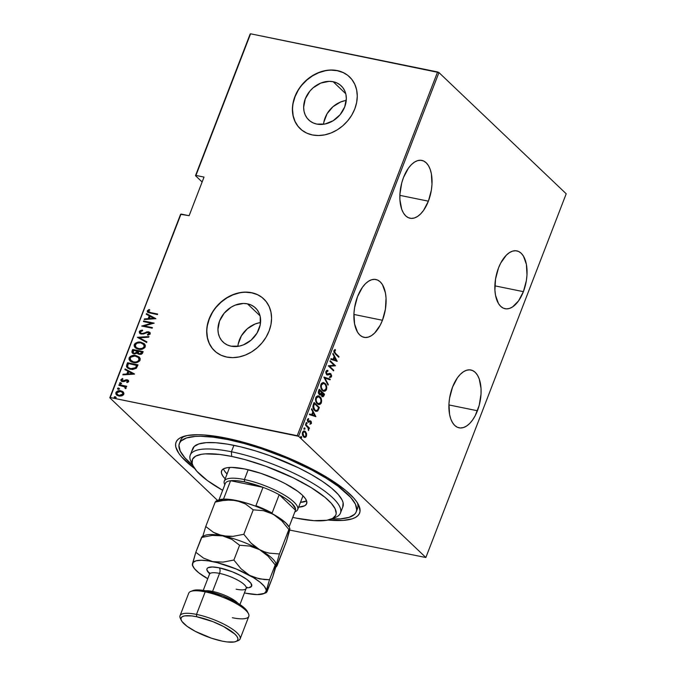 <?xml version="1.0" encoding="UTF-8"?>
<svg xmlns="http://www.w3.org/2000/svg" width="676" height="676" viewBox="0 0 676 676"><rect width="100%" height="100%" fill="white"/><g stroke="black" fill="none" stroke-linecap="round" stroke-linejoin="round"><path stroke-width="1.01" d="M356.683 510.084A94.801 25.054 -158.9 0 0 357.427 502.876A94.801 25.054 21.1 0 1 357.511 508.555L356.277 511.757M194.722 468.595A98.375 26.001 21.1 0 1 182.123 436.941A98.375 26.001 21.1 0 1 226.359 438.149A98.375 26.001 21.1 0 1 358.66 505.057A98.375 26.001 21.1 0 1 328.054 520.038L343.247 520.402L352.162 518.847L355.424 517.461L357.841 515.695L359.387 513.566L360.055 511.09L358.728 505.2L356.742 501.845L353.903 498.246L345.774 490.506L328.097 478.067L305.222 465.587L279.129 454.145L252.064 444.732L226.359 438.149L204.22 434.972L197.975 434.719L187.556 435.462L180.23 437.828L177.813 439.594L176.259 441.724L175.591 444.2L175.819 446.997L178.903 453.452L181.743 457.044L195.085 468.865M382.439 320.272A29.516 15.311 -78.5 0 1 364.094 337.341A29.516 15.311 -78.5 0 1 357.553 296.578L354.579 307.639L353.954 313.326L354.562 323.922L357.519 332.161L359.75 334.983L362.37 336.783L365.285 337.493L368.386 337.087L371.546 335.583L374.648 333.031L380.199 325.224L382.439 320.272L385.413 309.211L386.038 298.023L385.43 292.928L382.472 284.689L380.242 281.867L377.614 280.067L374.698 279.357L371.606 279.763L368.445 281.267L365.344 283.819L362.42 287.317L357.553 296.578A29.516 15.311 -78.5 0 1 375.89 279.509A29.516 15.311 -78.5 0 1 382.439 320.272L353.903 314.45L382.439 320.272M428.39 201.178A29.516 15.311 -78.5 0 1 410.053 218.247A29.516 15.311 -78.5 0 1 403.513 177.475L401.747 182.883L399.913 194.232L399.905 199.724L401.721 209.323L403.471 213.058L405.701 215.881L408.329 217.68L411.245 218.399L414.346 217.993L417.498 216.481L420.599 213.929L423.522 210.439L428.39 201.178L431.364 190.108L431.989 184.421L431.381 173.833L430.181 169.33L428.423 165.595L426.201 162.772L423.573 160.972L420.658 160.254L417.557 160.66L414.396 162.172L411.295 164.724L408.38 168.214L403.513 177.475A29.516 15.311 -78.5 0 1 421.849 160.406A29.516 15.311 -78.5 0 1 428.39 201.178L399.862 195.356L428.39 201.178M523.393 291.66A29.516 15.311 -78.5 0 1 505.057 308.729A29.516 15.311 -78.5 0 1 498.508 267.958L495.533 279.027L494.908 290.207L495.516 295.302L498.474 303.541L500.705 306.363L503.333 308.163L506.248 308.881L509.341 308.476L512.501 306.963L518.526 300.921L523.393 291.66L526.367 280.591L526.993 274.904L526.384 264.308L523.427 256.077L521.196 253.255L518.577 251.455L515.661 250.737L512.56 251.142L509.4 252.655L506.299 255.207L500.747 263.006L498.508 267.958A29.516 15.311 -78.5 0 1 516.853 250.889A29.516 15.311 -78.5 0 1 523.393 291.66L494.866 285.838L523.393 291.66M477.433 410.755A29.516 15.311 -78.5 0 1 459.097 427.824A29.516 15.311 -78.5 0 1 452.557 387.061L449.582 398.122L448.957 403.809L449.565 414.405L450.765 418.909L452.523 422.644L454.745 425.466L457.373 427.266L460.288 427.976L463.39 427.57L466.55 426.066L469.651 423.514L472.566 420.016L475.203 415.706L479.2 405.346L481.033 394.007L481.042 388.506L479.225 378.906L477.476 375.172L475.245 372.349L472.617 370.549L469.702 369.84L466.601 370.245L463.449 371.749L460.348 374.301L457.424 377.8L452.557 387.061A29.516 15.311 -78.5 0 1 470.893 369.992A29.516 15.311 -78.5 0 1 477.433 410.755L448.906 404.932L477.433 410.755M247.458 303.837A23.542 19.139 133.6 0 1 255.52 307.969A23.542 19.139 133.6 0 1 256.55 333.868A23.542 19.139 133.6 0 1 231.116 346.196L227.423 345.005L224.187 343.045L221.534 340.391L219.565 337.147L218.348 333.437L217.942 329.398L219.565 320.99L224.195 313.191L231.116 307.191L235.121 305.163L243.453 303.456L247.458 303.837L251.151 305.028L254.379 306.988L257.032 309.633L259.009 312.878L260.218 316.588L260.218 324.826L257.032 333.091L251.142 340.121L243.445 344.861L239.279 346.12L231.116 346.196A23.542 19.139 133.6 0 1 223.055 342.056A23.542 19.139 133.6 0 1 222.015 316.157A23.542 19.139 133.6 0 1 247.458 303.837L260.04 315.819L247.458 303.837M333.158 81.728A23.542 19.139 133.6 0 1 341.219 85.869A23.542 19.139 133.6 0 1 342.25 111.768A23.542 19.139 133.6 0 1 316.816 124.088L313.123 122.897L309.887 120.936L307.234 118.283L305.265 115.047L304.048 111.337L303.642 107.298L305.265 98.89L309.895 91.091L313.132 87.796L320.83 83.063L329.153 81.357L333.158 81.728L336.851 82.92L340.087 84.88L342.74 87.534L344.709 90.778L345.926 94.488L346.332 98.527L344.709 106.935L340.079 114.734L333.15 120.734L324.979 124.021L316.816 124.088A23.542 19.139 133.6 0 1 308.755 119.956A23.542 19.139 133.6 0 1 307.724 94.057A23.542 19.139 133.6 0 1 333.158 81.728L345.74 93.719L333.158 81.728M349.619 76.963A35.777 29.085 -46.4 0 0 337.409 70.727L337.256 70.583A35.777 29.085 133.6 0 1 349.509 76.861A35.777 29.085 133.6 0 1 351.072 116.23A35.777 29.085 133.6 0 1 312.413 134.955L318.497 135.53L324.826 134.845L331.155 132.927L337.248 129.851L342.85 125.736L347.768 120.734L351.807 115.047L354.807 108.878L356.649 102.482L357.274 96.102L356.658 89.967L354.807 84.331L351.816 79.405L347.777 75.366L342.867 72.391L337.256 70.583L331.172 70.008L324.843 70.693L318.514 72.611L312.43 75.687L306.82 79.802L301.902 84.804L297.863 90.491L294.871 96.651L293.021 103.048L292.395 109.436L293.021 115.571L294.863 121.207L297.863 126.133L301.893 130.164L306.811 133.147L312.413 134.955A35.777 29.085 133.6 0 1 300.161 128.677A35.777 29.085 133.6 0 1 298.598 89.308A35.777 29.085 133.6 0 1 337.256 70.583L337.409 70.727A35.777 29.085 -46.4 0 0 298.767 89.418A35.777 29.085 -46.4 0 0 300.271 128.77M263.91 299.071A35.777 29.085 -46.4 0 0 251.709 292.826L251.556 292.683A35.777 29.085 133.6 0 1 263.809 298.961A35.777 29.085 133.6 0 1 265.372 338.33A35.777 29.085 133.6 0 1 226.714 357.055L232.797 357.629L239.127 356.945L245.456 355.027L251.54 351.951L257.15 347.836L262.068 342.833L266.099 337.147L269.099 330.986L270.949 324.59L271.575 318.202L270.949 312.067L269.107 306.431L266.107 301.504L262.077 297.474L257.159 294.491L251.556 292.683L245.472 292.108L239.143 292.793L232.814 294.711L226.722 297.786L221.12 301.902L216.202 306.904L212.163 312.591L209.163 318.759L207.321 325.156L206.695 331.536L207.312 337.67L209.163 343.307L212.154 348.233L216.193 352.272L221.103 355.246L226.714 357.055A35.777 29.085 133.6 0 1 214.461 350.776A35.777 29.085 133.6 0 1 212.889 311.408A35.777 29.085 133.6 0 1 251.556 292.683L251.709 292.826A35.777 29.085 -46.4 0 0 213.067 311.518A35.777 29.085 -46.4 0 0 214.571 350.878M180.585 214.3L109.791 397.775L217.554 500.417L109.791 397.775L181.033 214.055L189.119 215.703L204.025 177.078L195.939 175.43L250.585 33.8L437.592 71.952L297.237 435.682L110.239 397.53L298.589 436.299L438.944 72.569L566.209 193.784L425.863 557.514L298.589 436.299L425.863 557.514L289.742 530.085L425.863 557.514L566.209 193.784L438.944 72.569L298.589 436.299L297.237 435.682L437.592 71.952L438.944 72.569L250.585 33.8L195.939 175.43L204.025 177.078L189.119 215.703L180.585 214.3L110.239 397.53L180.585 214.3M306.591 433.603L305.163 431.339L303.211 431.288L302.248 433.789L303.482 436.814L304.673 437.44L305.865 437.085L306.659 433.882L305.493 431.618L304.454 431.026L302.502 432.327L303.482 436.814L305.121 437.431L306.498 436.13L306.591 433.603M305.636 424.443L305.417 425.018L308.197 427.993L308.484 430.511L308.704 428.153L309.27 428.694L309.49 428.119L305.636 424.443L305.417 425.018L307.986 427.638L308.484 430.511L308.704 428.153L309.27 428.694L309.49 428.119L305.636 424.443M307.386 419.678L308.746 419.255L308.146 419.137L308.746 419.255L308.543 418.52L307.47 419.45L308.45 422.255L309.591 421.469L309 421.799L310.69 421.748L310.352 424.19L311.467 423.227L311.188 421.52L310.208 420.81L308.324 421.461L307.859 420.362L308.746 419.255L308.543 418.52L307.572 419.221L307.36 420.658L308.019 421.976L310.842 421.942L310.352 424.19L311.357 423.514L309.752 424.072M313.309 404.561L312.904 407.239L313.765 409.479L315.684 411.219L317.416 411.177L319.385 407.518L314.103 402.49L313.309 404.561C312.65 407.425 313.064 409.377 314.56 410.425L316.182 411.371L317.855 410.805L319.385 407.518L314.103 402.49L313.309 404.561M321.92 396.305C322.646 397.125 323.348 396.854 324.024 395.494L323.424 395.367L323.914 394.108L323.424 395.367L324.024 395.494L324.514 394.226L319.233 389.199L318.311 392.131L319.224 394.53L320.103 394.978L321.092 394.488L321.776 396.153L322.976 396.727L324.514 394.226L319.233 389.199L318.548 390.99L319.224 394.53L319.985 394.961L321.092 394.488L322.655 396.719L322.055 396.592M323.914 377.064L328.021 385.126L328.266 384.5L324.902 378.112L330.065 379.836L330.31 379.202L323.914 377.064L328.021 385.126L328.266 384.5L324.902 378.112L330.065 379.836L330.31 379.202L323.914 377.064M329.989 361.322L334.138 365.277L328.266 365.8L333.538 370.828L333.767 370.254L329.601 366.291L335.49 365.775L330.218 360.747L329.989 361.322L334.138 365.277L328.266 365.8L333.538 370.828L333.767 370.254L329.601 366.291L335.49 365.775L330.218 360.747L329.989 361.322M335.49 353.328L334.426 351.748L335.473 350.236L335.203 349.5L333.969 350.531L333.969 352.272L338.777 357.249L339.006 356.675L334.89 353.21L339.006 356.675L335.49 353.328L334.493 351.097L335.473 350.236L335.203 349.5L333.969 350.531L335.22 353.861L338.777 357.249L339.006 356.675L338.304 356.801L335.49 353.328M337.223 361.297L333.057 353.379L332.812 354.013L334.147 356.548L333.065 359.362L331.012 358.669L330.775 359.302L337.223 361.297L336.589 361.246L337.223 361.297L333.057 353.379L332.812 354.013L334.147 356.548L333.065 359.362L331.012 358.669L330.775 359.302L337.223 361.297M325.959 371.293L326.542 374.428L327.75 374.977L330.496 374.284L331.063 375.763L329.829 376.625L329.939 377.47L331.155 377.14L331.654 375.695L330.665 373.651L327.497 374.234L326.618 373.617L326.5 371.825L327.936 371.2L327.885 370.38L326.905 370.355L325.959 371.293L326.66 374.546L327.421 374.952L330.682 374.428L330.986 376.008L329.829 376.625L329.939 377.47L331.502 376.6L330.885 373.828L329.939 373.431L326.888 373.972L326.5 371.825L327.936 371.2L327.885 370.38L325.959 371.293M326.204 387.711L325.908 389.427L326.508 389.545C326.981 386.613 326.483 384.585 325.029 383.461L323.043 382.565L321.37 383.486L320.618 385.827L320.939 388.058L322.604 390.618L324.945 391.235L326.305 390.001L326.804 387.542L325.84 384.458L324.429 383.334L325.891 385.734M321.083 401.003L320.779 402.71L321.379 402.837C321.852 399.896 321.362 397.868 319.9 396.744L317.914 395.857L316.241 396.778L315.498 399.119L315.819 401.35L317.703 404.087L319.816 404.518L321.176 403.285L321.675 400.826L320.711 397.75L319.3 396.626L320.762 399.017M315.878 416.619L311.712 408.701L311.467 409.326L312.802 411.861L311.72 414.675L309.667 413.991L309.422 414.625L315.878 416.619L315.244 416.568L315.878 416.619L311.712 408.701L311.467 409.326L312.802 411.861L311.72 414.675L309.667 413.991L309.422 414.625L315.878 416.619M306.845 422.635L306.135 422.948L306.718 423.92L306.972 422.796L306.177 422.787L306.397 423.784L307.065 423.624L306.845 422.635L306.177 422.787M304.783 427.976L304.073 428.297L304.656 429.268L304.91 428.136L304.115 428.136L304.335 429.133L305.003 428.973L304.783 427.976L304.115 428.136M301.437 436.645L300.719 437.127L301.319 437.93L301.564 436.806L300.778 436.797L300.989 437.795L301.657 437.634L301.437 436.645L300.778 436.797M250.137 34.045L195.491 175.675L202.132 182.005L195.491 175.675L250.137 34.045M116.644 395.021L115.866 392.604L116.492 394.885L118.815 396.009L121.807 395.874L123.801 394.226L123.269 392.055L122.162 391.252L119.5 390.686L117.354 391.134L116.027 392.274L115.833 393.947L117.049 395.325L119.534 396.119L121.807 395.874L123.471 394.809L123.936 393.601L123.15 391.936M119.069 384.686L118.849 385.269L124.469 386.672L125.66 388.683L126.142 388.168L125.381 386.596L126.513 386.833L126.733 386.25L119.069 384.686L126.657 386.461L119.069 384.686L118.849 385.269L124.933 387.002L124.967 388.185L125.66 388.683L126.142 388.168L125.381 386.596L126.513 386.833L126.733 386.25L119.069 384.686M128.71 381.501L128.356 380.326L126.894 379.751L122.28 380.926L121.731 380.132L122.981 379.059L122.424 378.518L120.776 379.929L121.215 381.053L122.491 381.644L126.826 380.36L127.815 381.112L126.615 382.05L127.113 382.591L128.423 381.915L128.406 380.368L127.198 379.802L122.314 381.027L122.973 381.349L121.781 379.912L122.981 379.059L122.424 378.518L120.835 379.735L121.19 381.027L123.767 381.653L127.012 380.385L127.781 381.298L126.615 382.05L127.113 382.591L128.71 381.501M126.742 364.812L126.513 366.62L127.477 367.947L129.699 369.062L132.682 369.485L136.315 368.268L138.031 364.871L127.544 362.733L126.742 364.812L127.84 363.02L126.742 364.812L127.223 367.736L130.536 369.265L136.315 368.268L138.031 364.871L127.544 362.733L137.946 365.082L127.84 363.02L126.742 364.812M137.836 353.768L139.273 354.376L142.67 352.847L143.16 351.588L132.665 349.45L131.888 352.289L134.144 353.954L137.329 353.176L138.977 354.308L141.216 354.317L142.349 353.489L143.16 351.588L132.665 349.45L143.075 351.799L132.665 349.45L131.981 351.233L132.42 353.134L134.144 353.954L137.329 353.176L137.667 353.624M137.346 337.316L146.667 342.487L146.912 341.853L139.34 337.797L148.712 337.197L148.957 336.563L137.346 337.316L148.83 336.876L137.346 337.316L146.667 342.487L146.912 341.853L139.34 337.797L148.712 337.197L148.957 336.563L137.346 337.316M143.422 321.573L151.678 323.255L141.698 326.043L152.184 328.19L152.413 327.606L144.14 325.925L154.136 323.128L143.65 320.99L143.422 321.573L151.678 323.255L141.698 326.043L152.184 328.19L152.413 327.606L144.14 325.925L154.136 323.128L143.65 320.99L143.422 321.573M150.672 312.608L148.399 311.695L148.458 310.892L149.776 310.005L149.1 309.481L147.267 310.85L147.385 311.949L148.221 312.591L157.424 314.61L157.652 314.036L150.968 312.895L157.567 314.239L150.968 312.895L148.331 311.121L149.776 310.005L149.1 309.481L147.267 310.85L147.596 312.185L157.424 314.61L157.652 314.036L150.672 312.608M155.869 318.658L146.489 313.622L146.244 314.255L149.252 315.869L148.171 318.675L144.444 318.92L144.208 319.545L155.869 318.658L146.489 313.622L146.244 314.255L149.252 315.869L148.171 318.675L144.444 318.92L144.208 319.545L155.869 318.658M140.785 333.167L141.909 333.792L140.625 333.023L140.329 331.848L142.644 330.741L142.323 330.074L139.256 331.612L139.467 332.972L140.498 333.8L143.363 334.012L147.9 332.33L149.286 333.352L147.402 334.569L147.841 335.245L150.199 334.045L149.852 332.431L148.027 331.722L142.729 333.479L140.971 333.276L140.329 331.848L142.644 330.741L142.323 330.074L140.202 330.623L139.256 331.612L142.628 330.361L139.256 331.612L139.755 333.293L141.369 334.079L146.743 332.533L149.151 332.888M135.276 347.794L134.237 344.633L135.124 347.65L138.419 349.213C141.123 349.982 143.405 349.188 145.281 346.83L144.419 343.881L140.16 342.132L135.538 343.087L134.338 344.405L134.118 346.036L136.738 348.698L139.315 349.357L142.121 349.188L144.757 347.717L145.374 345.436L144.182 343.678L141.047 342.276L144.563 344.033M130.155 361.077L129.108 357.925L129.995 360.933L133.29 362.505C135.994 363.274 138.284 362.48 140.152 360.122L139.29 357.173L135.031 355.424L130.409 356.37L129.209 357.688L128.989 359.328L131.617 361.99L134.186 362.649L137 362.48L139.628 361.009L140.245 358.719L139.062 356.97L135.918 355.559L139.442 357.317M134.516 373.972L125.144 368.944L124.899 369.578L127.908 371.183L126.818 373.997L123.1 374.234L122.863 374.867L134.465 374.115L125.144 368.944L124.899 369.578L127.908 371.183L126.818 373.997L123.1 374.234L122.863 374.867L134.516 373.972M120.497 384.112L119.551 383.072L120.201 383.824L121.3 383.427L120.049 382.684L119.703 383.588L121.215 383.571L120.649 382.675L121.596 383.714M118.435 389.46L117.489 388.413L118.139 389.173L119.238 388.776L117.987 388.032L117.641 388.937L119.153 388.911L118.587 388.016L119.534 389.063M115.097 398.122L114.143 397.082L114.793 397.834L115.892 397.437L114.65 396.694L114.295 397.598L115.807 397.581L115.241 396.685L116.196 397.725M179.377 443.515A94.801 25.054 21.1 0 1 227.863 439.586L228.26 438.547L227.863 439.586L213.134 437.161L200.51 436.282L195.144 436.442L186.551 437.947L181.084 440.98L179.588 443.033L178.946 445.416L180.23 451.095L184.878 457.796L192.829 465.358A94.801 25.054 21.1 0 1 179.377 443.515L180.619 440.296A94.801 25.054 21.1 0 1 184.497 436.147A94.801 25.054 -158.9 0 0 180.213 441.986M257.311 294.635L251.709 292.826L245.616 292.252M239.296 292.936L232.966 294.854L226.874 297.93L221.272 302.045L216.354 307.048M212.315 312.735L209.315 318.903L207.473 325.3M206.848 331.679L207.464 337.814L209.315 343.45L212.306 348.377M343.011 72.535L337.409 70.727L331.325 70.152M324.995 70.836L318.666 72.754L312.582 75.83L306.972 79.945L302.054 84.948M298.015 90.635L295.015 96.795L293.173 103.191M292.547 109.58L293.164 115.714L295.015 121.35L298.006 126.277M346.247 100.462A23.542 19.139 -46.4 0 0 323.576 124.266M344.836 100.707L340.67 101.966L332.972 106.698L327.083 113.737L323.897 122.001M260.539 322.562A23.542 19.139 -46.4 0 0 237.876 346.365M259.136 322.807L254.97 324.066L247.272 328.798L241.383 335.837L238.197 344.101M147.757 312.32L147.267 310.85L149.1 309.481L149.734 310.022L147.892 310.647L147.689 312.236M148.728 312.025L148.331 311.121M148.627 311.408L150.968 312.895L149.455 312.523M144.63 319.52L144.444 318.92L148.466 318.962L149.557 316.157L148.466 318.962L144.63 319.52M146.591 314.441L146.489 313.622L155.826 318.759L146.793 313.909L146.591 314.441M154.12 318.599L149.354 318.599L150.216 316.385L154.12 318.599M143.811 321.649L143.65 320.99L153.891 323.305L143.811 321.649M144.444 326.212L152.328 327.818L144.444 326.212M142.23 326.153L151.973 323.542L142.23 326.153M142.729 333.479L145.163 332.913L142.729 333.479M146.709 331.832L145.163 332.913L146.709 331.832L148.745 332.077L146.709 331.832M148.272 332.372L149.531 333.876L147.402 334.569L147.841 335.245L150.275 333.885L149.903 332.474L148.45 331.789L150.038 332.626M149.565 333.403L148.568 332.66M139.907 333.437L139.56 331.899L140.059 333.589M150.148 332.719L147.452 332.034L143.033 333.767L141.064 333.429M139.645 338.084L146.869 341.963L139.645 338.084M141.047 342.276C138.369 341.532 136.104 342.318 134.237 344.633L134.532 344.921C136.4 342.605 138.673 341.819 141.343 342.563L141.047 342.276M144.799 344.253L142.205 342.783L139.535 342.377M138.631 342.428L135.825 343.374L134.761 344.464L134.414 346.323L135.589 348.089M134.397 345.402L134.363 345.875M134.558 346.746L134.786 347.177M136.163 347.523L138.943 348.926C141.132 349.526 142.982 348.858 144.495 346.932L144.191 346.644C142.678 348.571 140.828 349.238 138.648 348.639L136.003 347.38L135.318 344.828C136.814 342.918 138.656 342.259 140.828 342.85L144.199 344.904L144.63 346.154L144.064 347.641L140.414 349.078L136.4 347.751M143.371 344.025L144.258 346.45L142.408 348.317L139.002 348.706L136.096 347.464L135.251 345.022L137.093 343.171L140.464 342.791L143.473 344.118L144.495 346.932L143.608 344.253M137.329 353.176L137.98 353.928M132.581 353.269L131.981 351.233L132.969 349.737L132.15 352.061L132.699 353.396M133.502 353.007L134.668 353.666L136.983 352.906L137.574 351.714L134.363 353.379L133.333 352.864L133.518 350.244L137.727 351.326L136.476 353.362L134.955 353.709L133.679 353.193M138.639 353.447L139.78 354.08L141.859 353.024L139.484 353.793L138.47 353.303L138.495 351.258L142.163 352.23L140.988 354.004L138.605 353.396M141.554 352.737L139.771 353.835L138.732 353.506L138.141 352.416L138.495 351.258L141.859 351.942L141.554 352.737M135.918 355.559C133.248 354.815 130.975 355.601 129.108 357.925L129.412 358.212C131.279 355.889 133.544 355.103 136.214 355.846L135.918 355.559M139.679 357.545L137.076 356.066L134.406 355.66M133.502 355.711L130.713 356.658L129.513 357.976L129.293 359.615L130.468 361.373M129.268 358.686L129.234 359.159M129.429 360.038L129.665 360.469M138.217 357.342L139.476 359.826L137.583 361.897L134.541 362.328L131.271 361.043M131.034 360.807L133.814 362.218L130.874 360.663L130.189 358.119C131.693 356.21 133.527 355.551 135.699 356.142L138.343 357.401L139.07 359.928C137.549 361.854 135.699 362.522 133.518 361.93L133.814 362.218C136.003 362.809 137.853 362.142 139.366 360.215L138.479 357.545M127.384 367.871L127.046 365.099L126.818 366.907L127.468 367.964M128.44 367.702L131.059 368.978L135.758 368.014L136.729 365.234L135.453 367.727L130.764 368.69L128.288 367.567L127.612 366.291L128.398 363.527L137.034 365.522L135.944 367.786L134.659 368.758L130.029 368.69M129.251 368.335L128.482 367.752M123.285 374.842L123.1 374.234L127.122 374.284L128.212 371.47L127.122 374.284L123.285 374.842M125.246 369.755L125.144 368.944L134.482 374.073L125.449 369.231L125.246 369.755M132.775 373.921L128.009 373.921L128.871 371.699L132.775 373.921M127.147 382.582L126.615 382.05L128.077 381.585L127.316 380.673L128.077 381.585L127.147 382.582M127.012 380.385L127.781 381.298M121.35 381.163L120.835 379.735L122.728 378.805L121.19 379.904L121.519 381.34M122.086 380.199L122.973 381.349L125.93 379.794L128.541 380.52M128.119 380.275L126.235 380.081L122.973 381.349M127.595 380.681L128.077 381.585M121.3 383.427L120.649 382.675L119.551 383.072L120.201 383.824M119.551 383.072L120.649 382.675M121.443 383.199L120.353 382.971L120.007 383.875L119.694 383.588M125.187 387.238L125.271 388.472L125.068 387.145M119.238 388.776L118.587 388.016L117.489 388.413L118.139 389.173M117.489 388.413L118.587 388.016M119.382 388.539L117.996 388.446L117.945 389.224M123.269 392.055L120.818 390.812C118.849 390.28 117.201 390.872 115.866 392.604L116.171 392.891C117.506 391.159 119.153 390.567 121.122 391.1L123.573 392.342M123.328 392.105L120.472 390.998L117.658 391.421L116.069 393.238L116.864 395.232M122.466 391.539L121.815 391.277M117.1 391.734L116.542 392.249M116.137 394.235L116.365 394.674M122.407 392.317L123.243 394.049L122.035 395.426L119.576 395.764L117.607 394.894M117.43 394.708L119.331 395.714L117.269 394.573L116.813 392.798L120.59 391.387L122.339 392.232L122.863 394.032L119.027 395.435L123.167 394.319L122.483 392.384M115.892 397.437L115.241 396.685L114.143 397.082L114.793 397.834M114.143 397.082L115.241 396.685M116.035 397.209L114.945 396.981L114.295 397.598M149.354 318.599L150.216 316.385L153.815 318.311L149.354 318.599M137.27 351.427L135.572 353.337L134 353.269L132.986 352.297L133.518 350.244L137.27 351.427M133.518 361.93L130.316 359.945L130.079 358.508L130.907 357.105L134.98 356.032L138.521 357.596L139.205 359.15L138.284 360.984L136.129 361.964L133.518 361.93M136.729 365.234L135.453 367.727L133.13 368.8L129.724 368.403L128.186 367.465L127.612 366.291L128.398 363.527L136.729 365.234M128.009 373.921L128.871 371.699L132.471 373.634L128.009 373.921M119.027 395.435L116.779 393.821L117.523 391.911L120.091 391.311L122.643 392.579L122.939 393.762L122.364 394.733L119.027 395.435M334.713 349.678L335.473 350.236L333.893 350.971L334.493 351.097L333.893 350.971L334.89 353.21L333.826 351.63L334.713 349.678M330.986 358.745L333.065 359.362L330.986 358.745M332.829 353.97L336.623 361.17L332.829 353.97M333.116 359.455L333.978 357.232L333.116 359.455L335.575 360.274L333.116 359.455M336.175 360.401L333.716 359.581L334.578 357.359L333.978 357.232L336.175 360.401L333.716 359.581L334.578 357.359L336.175 360.401M330.091 361.077L335.49 365.775L329.001 366.164L333.767 370.254L333.065 370.38L329.001 366.164L334.89 365.648L330.091 361.077M325.764 372.383L326.229 371.242L327.336 371.082L327.294 370.313L327.936 371.2L325.781 372.146M325.959 373.38L326.888 373.972L325.916 373.27M327.497 374.234L326.888 373.972M329.339 373.313L329.939 373.431M330.885 373.828L330.285 373.71L330.919 374.741M331.046 375.822L330.902 376.473L331.502 376.6L329.339 377.352M329.837 374.217L330.682 374.428M326.576 374.757L329.237 374.09L327.116 374.85M328.798 374.276L330.26 374.191M329.744 377.352L330.75 376.785L331.054 375.569M330.927 374.774L329.837 373.405M327.319 374.208L326.288 373.853M323.889 377.14L330.31 379.202L329.491 379.642L329.711 379.084L323.889 377.14M324.303 377.985L324.902 378.112L324.303 377.985L327.666 384.374L328.266 384.5L327.649 384.416L324.303 377.985M323.255 382.574L325.029 383.461L323.559 382.616L320.931 384.314C320.441 387.255 320.923 389.291 322.376 390.415L323.889 391.286L326.508 389.545L323.593 391.201M323.508 391.201L325.46 390.263L326.204 387.416L325.95 389.063L323.787 390.517L322.004 389.714L320.838 387.779M325.993 386.08L324.852 383.799L322.976 382.498M320.61 386.326L321.455 383.757L323.449 383.385M323.187 390.398L322.604 389.841C321.404 388.911 321.032 387.23 321.489 384.805L320.889 384.686L320.618 385.979M320.99 388.21L322.604 389.841L321.345 387.568L321.413 384.999L323.652 383.376L324.81 384.036C325.993 384.965 326.373 386.647 325.95 389.063L325.148 390.187L323.787 390.517M323.652 383.376L320.889 384.686L321.489 384.805L322.739 383.436L324.049 383.503L325.469 384.855L326.204 387.416M321.818 396.525L322.798 396.423L323.424 395.367L322.342 396.609M319.503 394.852L320.492 394.37L319.689 394.852M319.511 394.1L318.388 393.01M318.303 392.291L318.954 390.17L318.311 392.198M321.21 395.147L322.545 395.959L322.055 392.68L323.745 394.285L322.139 395.714L321.1 394.877M321.024 394.539L321.455 392.553L321.015 394.471M321.903 393.069L323.745 394.285L322.798 395.942L321.7 395.004L321.903 393.069M321.539 395.595L322.139 395.714M321.514 392.165L320.838 393.702L318.852 393.829L319.909 394.209L319.224 391.15L318.624 391.024L319.224 391.15L319.554 390.297L318.954 390.17L321.514 392.165L320.661 393.922L319.604 394.074L318.903 392.629L319.554 390.297L321.514 392.165M318.447 393.178L318.852 393.829L320.238 393.584M318.852 393.829L319.452 393.947M318.126 395.857L319.9 396.744L318.43 395.899L315.81 397.606C315.312 400.547 315.793 402.575 317.247 403.707L318.759 404.578L321.379 402.837L318.464 404.493M318.379 404.485L320.339 403.555L321.075 400.707M320.863 399.364L319.723 397.082L317.855 395.781M315.861 401.493L317.475 403.124C316.284 402.195 315.903 400.522 316.36 398.096L318.523 396.66L319.68 397.327C320.863 398.257 321.244 399.93 320.821 402.347L318.666 403.809L316.875 403.006L318.066 403.682L316.698 402.828L315.709 401.071M315.481 399.617L316.326 397.04L318.32 396.668M318.523 396.66L315.76 397.97L316.36 398.096L315.76 397.97L315.489 399.271M315.489 411.236L317.255 410.687L318.785 407.391L313.985 402.82L319.385 407.518L318.785 407.391L318.261 408.743L318.861 408.87L318.261 408.743L317.255 410.687L317.855 410.805L315.869 411.287M315.92 411.295L316.36 411.245M315.447 410.459L313.926 409.462L312.954 407.467L313.343 404.73L313.825 403.462L314.425 403.58L318.624 407.577L317.492 409.986L316.03 410.577L314.188 409.732L316.03 410.577L314.788 409.85L313.512 406.42L312.912 406.293L314.188 409.732L314.788 409.85L313.554 407.586L314.129 404.358L313.529 404.24L312.912 406.293L313.512 406.42L314.425 403.58L313.825 403.462L313.529 404.24L314.129 404.358L314.425 403.58L318.624 407.577L317.492 409.986L316.047 410.577M313.25 408.414L312.954 407.467M309.642 414.058L311.72 414.675L309.642 414.058M311.484 409.284L315.278 416.492L311.484 409.284M311.771 414.777L312.633 412.554L311.771 414.777L314.23 415.596L311.771 414.777M314.83 415.715L312.371 414.895L313.233 412.673L312.633 412.554L313.233 412.673L314.83 415.715L312.371 414.895L313.233 412.673L314.83 415.715M310.267 421.579L310.69 421.748M308.019 421.976L308.704 422.306M309.608 420.692L310.892 421.148L307.622 421.258L308.222 421.376L307.952 419.889L307.377 419.771M308.653 421.554L308.222 421.376M308.746 421.055L307.622 421.258L308.408 421.511M310.875 423.066L311.399 423.404L310.892 421.148L310.208 420.81M310.892 421.148L310.292 421.03L310.833 421.942M310.022 424.004L310.909 422.914M310.901 422.196L309.971 420.793M306.245 422.508L307.065 423.624L305.797 423.666M306.397 423.784L307.065 423.624M306.304 423.734L306.312 422.584M305.51 424.773L309.49 428.119L308.797 428.246L305.51 424.773M308.222 428.06L308.704 428.153L308.222 428.06M308.256 429.944L308.831 430.063L308.256 429.944M304.183 427.849L305.003 428.973L303.735 429.006M304.335 429.133L305.003 428.973M304.242 429.074L304.251 427.925M304.073 437.321L305.265 436.966L306 435.682L306.498 436.13L305.898 436.003L304.521 437.313L305.121 437.431L304.251 437.33M304.53 437.414L305.121 437.431M304.149 430.992L305.493 431.618L304.893 431.491L305.991 433.485M305.898 433.164L303.828 430.899M304.234 436.578L302.476 435.183M302.552 435.344L303.701 436.231L302.975 432.775L304.47 431.744L302.62 432.184L303.549 431.601L305.265 432.192L306.025 435.674L304.487 436.679L303.11 436.113L304.487 436.679M305.966 435.8L304.53 436.688L303.076 435.302L302.975 432.775L302.392 432.657L304.149 431.719M300.837 436.519L301.657 437.634L300.389 437.676M300.989 437.795L301.657 437.634M300.896 437.744L300.904 436.595M317.475 403.124L316.309 401.189L316.14 398.908L316.926 397.167L318.497 396.66L320.618 398.671L321.032 401.536L319.495 403.758L317.475 403.124M304.454 431.744L306.051 433.544L306.025 435.674M331.105 519.126L335.465 517.393A80.495 21.269 -158.9 0 0 316.343 485.478A80.495 21.269 -158.9 0 0 231.412 451.771L231.674 456.427A76.912 20.331 21.1 0 1 312.836 488.638A76.912 20.331 21.1 0 1 331.105 519.126A76.912 20.331 21.1 0 1 296.519 518.179L313.825 520.664L326.854 520.283L332.584 518.433L335.685 515.391L336.209 513.456L335.169 508.842L331.401 503.409L325.038 497.359L311.214 487.633L293.333 477.873L265.879 466.263L244.873 459.579L231.674 456.427L219.725 454.449L205.132 453.875L201.347 454.323L195.609 456.173L192.516 459.215L192.161 463.339L193.032 465.764L196.8 471.197L207.228 480.433L222.666 490.328A76.912 20.331 21.1 0 1 193.082 465.874A76.912 20.331 21.1 0 1 231.674 456.427L231.412 451.771A80.495 21.269 21.1 0 1 308.155 480.611A80.495 21.269 21.1 0 1 340.434 513.059A80.495 21.269 21.1 0 1 333.04 518.162M224.28 481.185A39.352 10.402 21.1 0 1 244.408 479.554L248.202 469.719L244.408 479.554A39.352 10.402 21.1 0 1 281.926 493.649A39.352 10.402 21.1 0 1 297.702 509.518A39.352 10.402 21.1 0 1 294.922 511.766L295.277 511.631A39.352 10.402 -158.9 0 0 285.931 496.032A39.352 10.402 -158.9 0 0 244.408 479.554A39.352 10.402 -158.9 0 0 224.66 484.388L224.829 484.734A39.352 10.402 21.1 0 1 224.28 481.185L229.249 468.307A39.352 10.402 21.1 0 1 229.781 467.437L229.333 468.105M225.192 478.819A45.613 12.058 21.1 0 1 221.542 470.885A45.613 12.058 21.1 0 1 244.873 468.992L260.953 473.369L277.523 479.867L285.188 483.61L297.82 491.376L302.307 495.094L305.324 498.525L306.76 501.516L306.549 503.958L304.707 505.766L298.615 507.152A45.613 12.058 21.1 0 0 306.65 503.721A45.613 12.058 21.1 0 0 288.356 485.334A45.613 12.058 21.1 0 0 244.873 468.992L231.716 467.403L226.882 467.75L223.486 468.84L221.643 470.648L221.441 473.09L222.869 476.081L225.192 478.819M223.469 468.848A45.613 12.058 -158.9 0 0 227.051 473.994L224.736 471.257M227.863 439.586A94.801 25.054 21.1 0 1 318.252 473.555A94.801 25.054 21.1 0 1 356.269 511.774A94.801 25.054 21.1 0 1 331.637 518.914L340.501 518.847L349.095 517.343L354.562 514.318L356.058 512.264L356.7 509.873L355.424 504.195L350.776 497.502L337.915 486.112L325.9 478.05L311.653 469.972L287.317 458.505L261.299 448.687L244.12 443.481L227.863 439.586M340.434 513.059L342.918 506.62A80.495 21.269 -158.9 0 0 310.639 474.172A80.495 21.269 -158.9 0 0 233.896 445.332L231.412 451.771L233.896 445.332A80.495 21.269 -158.9 0 0 192.728 448.67L190.243 455.109A80.495 21.269 21.1 0 1 231.412 451.771A80.495 21.269 -158.9 0 0 191.021 461.657L193.082 465.874M192.297 463.854A80.495 21.269 21.1 0 1 190.243 455.109M292.759 517.377L296.519 518.179A76.912 20.331 21.1 0 1 292.759 517.377M192.364 450.284L194.173 446.515L198.82 443.938L206.112 442.662L215.779 442.729L227.449 444.14L240.664 446.836L254.928 450.715L269.69 455.632L298.42 467.784L311.298 474.544L322.503 481.43L331.603 488.165L338.253 494.502L342.2 500.189L343.104 502.724L342.74 507.034M306.574 500.933L300.482 502.327A45.613 12.058 -158.9 0 0 306.591 500.924M302.865 495.643L302.671 496.657A39.352 10.402 21.1 0 0 302.865 495.643M225.243 483.686A37.56 9.929 21.1 0 1 230.592 480.729A37.56 9.929 21.1 0 1 244.535 481.878L236.701 480.712L230.592 480.729L263.006 487.337L244.535 481.878L244.408 479.554L244.535 481.878A37.56 9.929 21.1 0 1 263.006 487.337A37.56 9.929 21.1 0 1 279.188 494.697A37.56 9.929 21.1 0 1 295.496 510.228A37.56 9.929 21.1 0 1 295.311 510.726M218.99 499.86L225.328 483.433A37.56 9.929 -158.9 0 1 230.592 480.729L223.511 499.074A37.56 9.929 -158.9 0 0 222.903 499.158A37.56 9.929 21.1 0 1 223.511 499.074L230.592 480.729L263.006 487.337L255.925 505.69A37.56 9.929 21.1 0 1 272.107 513.042L279.188 494.697L295.496 510.228L295.53 508.808L291.838 503.375L286.463 499.116L279.188 494.697L295.496 510.228L289.075 526.891L295.496 510.228A37.56 9.929 -158.9 0 1 295.412 510.481L289.083 526.9M279.188 494.697A37.56 9.929 -158.9 0 0 263.006 487.337L255.925 505.69A37.56 9.929 -158.9 0 1 272.107 513.042L279.188 494.697M248.489 613.766L247.458 611.653A30.412 8.036 -158.9 0 0 206.569 590.976L205.191 591.863A32.194 8.509 21.1 0 1 248.489 613.766A32.194 8.509 21.1 0 1 232.333 617.72M235.941 641.516L238.121 640.645A32.194 8.509 -158.9 0 0 230.474 627.886A32.194 8.509 -158.9 0 0 196.496 614.399L196.631 616.723A30.412 8.036 21.1 0 1 228.716 629.457A30.412 8.036 21.1 0 1 235.941 641.516A30.412 8.036 21.1 0 1 222.269 641.144L226.992 641.921L234.259 641.972L236.524 641.237L237.749 640.037L237.884 638.406L236.93 636.412L234.918 634.13L223.502 626.475L212.94 621.667L196.631 616.723L191.908 615.946L184.641 615.895L182.368 616.622L181.143 617.83L181.007 619.461A32.194 8.509 21.1 0 1 180.027 615.735A32.194 8.509 21.1 0 1 196.496 614.399A32.194 8.509 21.1 0 1 227.195 625.934A32.194 8.509 21.1 0 1 240.107 638.913A32.194 8.509 21.1 0 1 236.87 641.017M247.12 587.224L246.182 588.373A19.672 5.197 -158.9 0 0 238.298 580.447A19.672 5.197 -158.9 0 0 219.539 573.392A4.293 2.231 101.5 0 0 219.218 567.806L212.306 566.97L207.98 567.73L207.008 568.677L206.907 569.961L209.619 573.679A23.964 6.337 21.1 0 1 219.218 567.806A4.293 2.231 -78.5 0 1 219.539 573.392A19.672 5.197 -158.9 0 0 209.383 574.786M240.107 638.913L248.802 616.385A32.194 8.509 -158.9 0 0 235.89 603.406A32.194 8.509 -158.9 0 0 205.191 591.863L196.496 614.399L205.191 591.863A32.194 8.509 -158.9 0 0 188.722 593.198L180.027 615.735M205.597 590.782A19.672 5.197 21.1 0 1 212.577 591.424L219.539 573.392L212.577 591.424A19.672 5.197 21.1 0 1 237.927 603.262M216.244 501.398L215.188 502.065L225.928 500.003L236.33 500.477L245.54 504L253.246 509.831L243.816 534.285L233.068 536.347L227.787 536.499L217.892 534.479L213.464 532.35L205.749 526.519L215.188 502.065L220.579 500.789L231.217 499.86L241.112 501.871L245.54 504L253.246 509.831L263.378 510.659L273.172 514.199L281.731 520.773L288.872 529.519L279.433 553.965L269.31 553.145L264.35 551.785L259.508 549.605L255.055 546.664L250.957 543.031L243.816 534.285L253.246 509.831L263.378 510.659L273.172 514.199L281.731 520.773L288.872 529.519L289.801 528.463L286.43 541.434L276.991 565.88L276.061 566.936L276.095 565.406L279.433 553.965L288.872 529.519L289.801 528.463L289.759 529.992L286.43 541.434L276.433 566.665M216.117 501.009L215.188 502.065L205.749 526.519L202.817 536.254L205.749 526.519L213.464 532.35L222.666 535.882A39.352 10.402 21.1 0 1 259.508 549.605L250.957 543.031L243.816 534.285L233.068 536.347L222.666 535.882L231.876 539.406L239.591 545.245L249.714 546.064L259.508 549.605A39.352 10.402 21.1 0 1 276.045 563.885L276.045 563.885M202.707 537.158L202.707 537.158A39.352 10.402 21.1 0 1 222.666 535.882A39.352 10.402 -158.9 0 0 204.972 535.4L202.377 536.431M264.35 551.785L259.508 549.605L268.068 556.179L275.208 564.925L276.138 563.868L276.095 565.406L279.433 553.965L269.31 553.145L264.35 551.785M275.935 566.564L272.766 576.839L267.054 591.635L266.124 592.691L266.124 589.692L264.172 586.16L259.837 582.036L253.424 577.6L236.228 568.989L217.173 562.643L208.571 560.886L201.38 560.26L196.091 560.801L193.066 562.474L192.516 565.17L194.468 568.702L198.803 572.825L207.718 578.749A39.352 10.402 21.1 0 1 192.99 566.463A39.352 10.402 21.1 0 1 192.474 563.708A39.352 10.402 21.1 0 1 212.729 561.629A39.352 10.402 21.1 0 1 249.571 575.352A39.352 10.402 21.1 0 1 266.167 591.154A39.352 10.402 21.1 0 1 263.598 593.714A39.352 10.402 21.1 0 1 245.912 593.232L257.26 594.601L264.358 593.359L266.167 591.154L269.496 579.721L259.373 578.901L249.571 575.352L241.019 568.778L233.879 560.041L223.105 562.102L212.729 561.629L203.527 558.106L195.812 552.275L192.314 564.857M217.883 500.35L224.981 499.099L232.172 499.733L245.43 502.75L255.038 505.952L264.502 509.856L277.025 516.439L285.88 522.996L289.26 527.255A39.352 10.402 -158.9 0 0 273.172 514.199A39.352 10.402 -158.9 0 0 236.33 500.477A39.352 10.402 -158.9 0 0 218.635 499.987L216.041 501.026M289.167 531.226L289.725 528.531M276.222 563.936L275.588 562.643A39.352 10.402 -158.9 0 0 259.508 549.605A39.352 10.402 -158.9 0 0 222.666 535.882L231.876 539.406L239.591 545.245L233.879 560.041L223.105 562.102L212.729 561.629L203.527 558.106L195.812 552.275L192.474 563.708M265.998 592.311L269.496 579.721L275.208 564.925L269.496 579.721L264.409 579.577L254.413 577.541L249.571 575.352L241.019 568.778L233.879 560.041L239.591 545.245L249.714 546.064L259.508 549.605L263.97 552.545L268.068 556.179L275.208 564.925L276.138 563.868L272.766 576.839L266.496 592.421M202.082 536.693L201.524 537.479L212.289 535.409L222.666 535.882L212.289 535.409L201.524 537.479L195.812 552.275L202.082 536.693M244.433 592.92L245.912 593.232A39.352 10.402 21.1 0 1 244.433 592.92M249.038 587.681A23.964 6.337 21.1 0 0 245.489 578.479A23.964 6.337 21.1 0 0 219.218 567.806L232.071 571.702L240.403 575.487L247.044 579.569L250.982 583.329L251.624 586.185L248.878 587.706L246.284 587.892M245.912 593.232L251.033 593.841M204.541 576.518L207.726 578.724M236.127 589.193A19.672 5.197 -158.9 0 0 246.284 587.807A19.672 5.197 -158.9 0 0 219.539 573.392A19.672 5.197 -158.9 0 0 209.476 574.211L203.231 590.385M181.007 619.461L181.962 621.455L186.965 626.221L195.389 631.392L211.537 638.22L222.269 641.144A30.412 8.036 21.1 0 1 181.371 620.458A30.412 8.036 21.1 0 1 196.631 616.723L196.496 614.399A32.194 8.509 -158.9 0 0 180.34 618.354L181.371 620.458M247.484 611.704L244.856 608.375L238.011 603.313L222.877 595.919L206.569 590.976L197.798 589.911L192.305 590.875M212.577 591.424A19.672 5.197 21.1 0 1 236.211 601.682M190.716 591.466A32.194 8.509 21.1 0 1 205.191 591.863L206.569 590.976A30.412 8.036 -158.9 0 0 192.897 590.596L190.716 591.466M323.889 391.286L323.289 391.167M319.985 394.961L319.385 394.835M318.759 404.578L318.159 404.451M318.666 403.809L318.066 403.682M310.402 421.596L309.802 421.469M308.526 421.554L307.926 421.427M303.009 495.778L297.702 509.518M209.552 572.733L209.476 574.211M246.182 588.373L239.946 604.547M275.69 567.105L276.129 566.927M289.252 527.238L289.886 528.531M263.598 593.714L266.192 592.683M192.356 565.17L192.99 566.463"/></g></svg>
